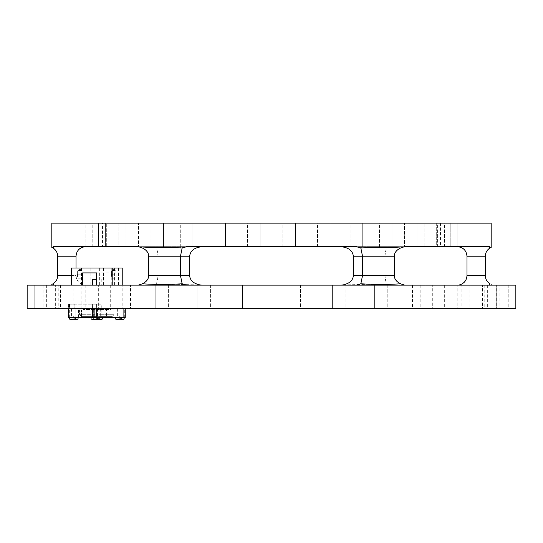 <?xml version="1.0" encoding="UTF-8"?>
<svg xmlns="http://www.w3.org/2000/svg" width="543" height="543" viewBox="0 0 543 543"><rect width="100%" height="100%" fill="white"/><g stroke="black" fill="none" stroke-linecap="round" stroke-linejoin="round"><path stroke-width="0.41" stroke-dasharray="2.71 2.04" d="M489.962 283.792C491.564 284.613 491.564 284.613 489.962 283.792C486.983 281.878 485.428 279.143 485.306 275.6L466.98 275.6C466.62 280.48 464.089 283.589 459.385 284.932L461.163 284.376L459.106 285.129L389.426 285.129L366.301 284.376L341.18 285.129L201.82 285.129L176.631 284.376L153.574 285.129L83.893 285.129L81.837 284.376L81.837 308.662L461.163 308.662L81.837 308.662M461.163 284.376L461.163 308.662M106.428 308.662L87.124 308.662L106.428 308.662L106.428 317.241L87.124 317.241L106.428 317.241M87.124 308.662L87.124 317.241M342.993 284.932L366.369 284.376L389.426 285.129L459.106 285.129M201.82 285.129L341.18 285.129M81.837 284.376L83.893 285.129L153.574 285.129L176.699 284.376L200.007 284.932C193.579 283.589 190.118 280.48 189.629 275.6L189.629 256.201C190.457 250.452 194.801 247.275 202.648 246.671L186.677 246.671L202.648 246.671M101.229 308.662L101.31 304.161L68.126 304.161L74.16 304.161L74.16 308.662L74.215 304.161L101.229 304.161L101.229 308.662L125.25 308.662L74.215 308.662M101.31 308.662L74.16 308.662M68.296 317.458L125.25 317.458M83.303 317.241L110.243 317.241L83.303 317.241L83.303 316.63L110.243 316.63L83.303 316.63M110.243 317.241L110.243 316.63M150.913 246.671L150.913 223.139L163.47 223.139L150.913 223.139L163.47 223.139L150.913 223.139L150.913 246.671L163.47 246.671L163.47 223.139L163.47 246.671L150.913 246.671M379.53 246.671L379.53 223.139L392.087 223.139L379.53 223.139L392.087 223.139L379.53 223.139L379.53 246.671L392.087 246.671L392.087 223.139L392.087 246.671L379.53 246.671M350.16 246.671L350.16 223.139L362.717 223.139L350.16 223.139L362.717 223.139L350.16 223.139L350.16 246.671L362.717 246.671L362.717 223.139L362.717 246.671L350.16 246.671M444.534 246.671L444.534 223.139L457.097 223.139L444.534 223.139L457.097 223.139L444.534 223.139L444.534 246.671L457.097 246.671L457.097 223.139L457.097 246.671L444.534 246.671M180.283 246.671L180.283 223.139L192.84 223.139L180.283 223.139L192.84 223.139L180.283 223.139L180.283 246.671L192.84 246.671L192.84 223.139L192.84 246.671L180.283 246.671M85.903 246.671L85.903 223.139L98.466 223.139L85.903 223.139L98.466 223.139L85.903 223.139L85.903 246.671L98.466 246.671L98.466 223.139L98.466 246.671L85.903 246.671M102.457 246.671L105.356 246.671L102.457 246.671L102.457 223.139L440.543 223.139L102.457 223.139M440.543 246.671L450.208 246.671L437.644 246.671L450.208 246.671L437.644 246.671L440.543 246.671L440.543 223.139M106.313 246.671L118.869 246.671L118.869 223.139L106.313 223.139L118.869 223.139L106.313 223.139L118.869 223.139L118.869 246.671L106.313 246.671L106.313 223.139L106.313 246.671L118.869 246.671L106.313 246.671M125.935 246.671L417.065 246.671L417.065 223.139L404.501 223.139L417.065 223.139L404.501 223.139L417.065 223.139L417.065 246.671L404.501 246.671L404.501 223.139L404.501 246.671L417.065 246.671L125.935 246.671L125.935 223.139L138.499 223.139L125.935 223.139L138.499 223.139L125.935 223.139L125.935 246.671L138.499 246.671L138.499 223.139L138.499 246.671L125.935 246.671M424.131 246.671L436.687 246.671L436.687 223.139L424.131 223.139L436.687 223.139L424.131 223.139L436.687 223.139L436.687 246.671L424.131 246.671L424.131 223.139L424.131 246.671L436.687 246.671L424.131 246.671M437.644 246.671L437.644 223.139L450.208 223.139L437.644 223.139L450.208 223.139L437.644 223.139L437.644 246.671M450.208 246.671L450.208 223.139L450.208 246.671M317.526 246.671L317.526 223.139L330.083 223.139L317.526 223.139L330.083 223.139L317.526 223.139L317.526 246.671L330.083 246.671L330.083 223.139L330.083 246.671L317.526 246.671M282.883 246.671L282.883 223.139L295.44 223.139L282.883 223.139L295.44 223.139L282.883 223.139L282.883 246.671L295.44 246.671L295.44 223.139L295.44 246.671L282.883 246.671M247.56 246.671L247.56 223.139L260.117 223.139L247.56 223.139L260.117 223.139L247.56 223.139L247.56 246.671L260.117 246.671L260.117 223.139L260.117 246.671L247.56 246.671M212.917 246.671L212.917 223.139L225.474 223.139L212.917 223.139L225.474 223.139L212.917 223.139L212.917 246.671L225.474 246.671L225.474 223.139L225.474 246.671L212.917 246.671M92.792 246.671L92.792 223.139L105.356 223.139L92.792 223.139L105.356 223.139L92.792 223.139L92.792 246.671L105.356 246.671L105.356 223.139L105.356 246.671L92.792 246.671M82.624 247.133L85.55 246.671L53.601 246.671L85.55 246.671C79.801 247.275 76.624 250.452 76.02 256.201L76.02 268.025M82.407 247.201L82.407 246.671L82.407 247.201L83.235 246.956M84.219 246.766L83.67 246.861M83.636 246.868L83.228 246.956L83.636 246.868M91.156 319.026L102.389 319.026M98.785 319.861L98.446 316.725L98.785 319.861A10.867 10.806 -0 0 0 100.72 319.562L100.733 319.583M97.441 319.698L97.455 319.562A9.883 7.717 180 0 0 98.107 319.583A9.883 7.717 180 0 0 98.751 319.562L98.446 316.725L97.76 316.725L98.446 316.725L100.72 319.562L98.446 316.725L98.751 319.562M74.405 319.861L74.065 316.725L74.405 319.861A10.867 10.806 -0 0 0 76.339 319.562L76.353 319.583M71.099 319.583L73.38 316.725L73.047 319.861A10.867 10.806 -0 0 1 71.113 319.562L73.38 316.725L73.074 319.562A9.883 7.717 180 0 0 73.726 319.583A9.883 7.717 180 0 0 74.371 319.562L74.065 316.725L73.38 316.725L74.065 316.725L76.339 319.562L74.065 316.725L74.371 319.562M69.436 319.026L78.009 319.026M120.505 319.861L120.166 316.725L120.505 319.861A10.867 10.806 -0 0 0 122.44 319.562L122.453 319.583M117.2 319.583L119.48 316.725L119.148 319.861A10.867 10.806 -0 0 1 117.213 319.562L119.48 316.725L119.175 319.562A9.883 7.717 180 0 0 119.827 319.583A9.883 7.717 180 0 0 120.471 319.562L120.166 316.725L119.48 316.725L120.166 316.725L122.44 319.562L120.166 316.725L120.471 319.562M115.537 319.026L124.109 319.026M96.125 319.861L95.785 316.725L96.125 319.861A10.867 10.806 -0 0 0 98.059 319.562L98.073 319.583M92.819 319.583L95.1 316.725L94.767 319.861A10.867 10.806 -0 0 1 92.833 319.562L95.1 316.725L94.794 319.562A9.883 7.717 180 0 0 95.446 319.583A9.883 7.717 180 0 0 96.091 319.562L95.785 316.725L95.1 316.725L95.785 316.725L98.059 319.562L95.785 316.725L96.091 319.562M81.538 317.458L115.102 317.458L81.538 317.458M112.014 309.883L78.45 309.883L112.014 309.883M102.525 317.458L93.681 317.458L102.525 317.458M97.991 319.583A9.883 7.717 180 0 1 97.455 319.562L97.428 319.861A10.867 10.806 -0 0 1 95.493 319.562L95.48 319.583A10.88 10.88 0 0 1 93.817 319.026L98.107 319.026L93.817 319.026L93.681 317.458M78.144 317.458L69.3 317.458L78.144 317.458M124.245 317.458L115.401 317.458L124.245 317.458M99.864 317.458L91.02 317.458L99.864 317.458M105.261 285.129L71.459 285.129L105.261 285.129M96.539 272.912L112.048 272.912L96.539 272.912M53.601 285.129L83.893 285.129L53.601 285.129L53.038 283.792C56.017 281.878 57.572 279.143 57.694 275.6L57.694 256.201L76.02 256.201M55.644 285.129L43.08 285.129L55.644 285.129L55.644 308.662L43.08 308.662L55.644 308.662M43.08 285.129L43.08 308.662M73.054 285.129L60.497 285.129L73.054 285.129L73.054 308.662L60.497 308.662L73.054 308.662M60.497 285.129L60.497 308.662M98.337 285.129L85.78 285.129L98.337 285.129L98.337 308.662L85.78 308.662L98.337 308.662M85.78 285.129L85.78 308.662M130.517 285.129L117.96 285.129L130.517 285.129L130.517 308.662L117.96 308.662L130.517 308.662M117.96 285.129L117.96 308.662M168.35 285.129L168.35 308.662L155.793 308.662L168.35 308.662L155.793 308.662L168.35 308.662L168.35 285.129L155.793 285.129L155.793 308.662L155.793 285.129L168.35 285.129M210.392 285.129L210.392 308.662L197.835 308.662L210.392 308.662L197.835 308.662L210.392 308.662L210.392 285.129L197.835 285.129L197.835 308.662L197.835 285.129L210.392 285.129M255.027 285.129L255.027 308.662L242.47 308.662L255.027 308.662L242.47 308.662L255.027 308.662L255.027 285.129L242.47 285.129L242.47 308.662L242.47 285.129L255.027 285.129M300.53 285.129L300.53 308.662L287.973 308.662L300.53 308.662L287.973 308.662L300.53 308.662L300.53 285.129L287.973 285.129L287.973 308.662L287.973 285.129L300.53 285.129M345.165 285.129L345.165 308.662L332.608 308.662L345.165 308.662L332.608 308.662L345.165 308.662L345.165 285.129L332.608 285.129L332.608 308.662L332.608 285.129L345.165 285.129M387.207 285.129L387.207 308.662L374.65 308.662L387.207 308.662L374.65 308.662L387.207 308.662L387.207 285.129L374.65 285.129L374.65 308.662L374.65 285.129L387.207 285.129M508.798 285.129L508.798 308.662L496.234 308.662L508.798 308.662L496.234 308.662L508.798 308.662L508.798 285.129L496.234 285.129L496.234 308.662L496.234 285.129L508.798 285.129M499.92 285.129L487.356 285.129L499.92 285.129L499.92 308.662L487.356 308.662L499.92 308.662M487.356 285.129L487.356 308.662M482.503 285.129L469.946 285.129L482.503 285.129L482.503 308.662L469.946 308.662L482.503 308.662M469.946 285.129L469.946 308.662M457.22 285.129L444.663 285.129L457.22 285.129L457.22 308.662L444.663 308.662L457.22 308.662M444.663 285.129L444.663 308.662M425.04 285.129L412.483 285.129L425.04 285.129L425.04 308.662L412.483 308.662L425.04 308.662M412.483 285.129L412.483 308.662M46.766 285.129L46.766 308.662L34.202 308.662L46.766 308.662L34.202 308.662L46.766 308.662L46.766 285.129L34.202 285.129L34.202 308.662L34.202 285.129L46.766 285.129M432.73 285.129L420.173 285.129L432.73 285.129L432.73 308.662L420.173 308.662L432.73 308.662M420.173 285.129L420.173 308.662M496.764 285.129L484.207 285.129L496.764 285.129L496.764 308.662L484.207 308.662L496.764 308.662M484.207 285.129L484.207 308.662M122.827 285.129L110.27 285.129L122.827 285.129L122.827 308.662L110.27 308.662L122.827 308.662M110.27 285.129L110.27 308.662M58.793 285.129L46.236 285.129L58.793 285.129L58.793 308.662L46.236 308.662L58.793 308.662M46.236 285.129L46.236 308.662M27.15 308.662L515.85 308.662M118.408 308.662L109.075 308.662L118.408 308.662M84.47 308.662L75.138 308.662L84.47 308.743M27.15 285.129L515.85 285.129M389.426 285.129L404.576 285.129L389.426 285.129M138.424 285.129L186.677 285.129L138.424 285.129M489.399 285.129L491.171 285.129L489.399 285.129L489.772 284.613M92.303 285.129L101.249 285.129L92.303 285.129M71.459 275.6L76.02 275.6C76.38 280.48 78.911 283.589 83.615 284.932C78.911 283.589 76.38 280.48 76.02 275.6L57.694 275.6M189.629 275.6L157.891 275.6C157.755 280.48 156.832 283.589 155.108 284.932C156.832 283.589 157.755 280.48 157.891 275.6L148.728 275.6C148.558 279.143 146.44 281.878 142.361 283.792C154.857 284.613 168.133 284.613 182.17 283.792L186.677 285.129M57.694 256.201C57.572 252.658 56.017 249.929 53.038 248.008L53.601 246.671L153.655 246.671L138.424 246.671L142.361 248.008C154.857 247.18 168.126 247.18 182.17 248.008L180.466 256.201L180.466 275.6L182.17 283.792M400.639 283.792C396.56 281.878 394.442 279.143 394.272 275.6L385.109 275.6C385.245 280.48 386.168 283.589 387.892 284.932C386.168 283.589 385.245 280.48 385.109 275.6L362.534 275.6L360.83 283.792C374.921 284.613 388.191 284.613 400.639 283.792L402.377 284.736M356.323 285.129L360.83 283.792M122.216 268.025L71.459 268.025M82.577 272.912L88.292 272.912M81.491 268.025L81.491 285.129M103.53 268.025L103.53 285.129M118.462 268.025L118.462 285.129M157.891 275.6L157.891 256.201C157.728 251.002 156.717 247.852 154.843 246.746L190.403 246.671L154.843 246.746C156.717 247.852 157.728 251.002 157.891 256.201L189.629 256.201L157.891 256.201L157.891 275.6M148.728 275.6L148.728 256.201L189.629 256.201M182.17 248.008L186.677 246.671L356.323 246.671L360.83 248.008L362.534 256.201L362.534 275.6L353.371 275.6L353.371 256.201C352.543 250.452 348.199 247.275 340.352 246.671L404.576 246.671L340.352 246.671M394.272 275.6L394.272 256.201L385.109 256.201C385.272 251.002 386.283 247.852 388.157 246.746L385.252 246.671L388.157 246.746C386.283 247.852 385.272 251.002 385.109 256.201L394.272 256.201C394.442 252.658 396.56 249.929 400.639 248.008C388.197 247.18 374.928 247.18 360.83 248.008M353.371 256.201L385.109 256.201L385.109 275.6L353.371 275.6L385.109 275.6L385.109 256.201L353.371 256.201L394.272 256.201M466.98 275.6L466.98 256.201C466.376 250.452 463.199 247.275 457.45 246.671L457.518 246.671M485.306 275.6L485.306 256.201C485.428 252.658 486.983 249.929 489.962 248.008L489.399 246.671L404.576 246.671M142.361 248.008C146.44 249.929 148.558 252.658 148.728 256.201M96.104 319.698A10.867 10.806 0 0 0 96.776 319.8M94.699 309.883L113.962 309.883L94.699 309.883L94.699 316.623L94.699 309.883L94.699 314.723L79.583 314.723L79.583 309.883L79.583 314.723L81.504 316.623L81.504 309.883L81.504 316.63L79.583 314.723L94.699 314.723L94.699 316.623L94.699 309.883M491.171 223.139L51.829 223.139M190.403 246.671C183.31 247.608 178.79 247.608 176.855 246.671C178.796 247.608 183.31 247.608 190.403 246.671M366.145 246.671C364.204 247.608 359.69 247.608 352.597 246.671C359.69 247.608 364.21 247.608 366.145 246.671M460.593 247.201L460.593 246.671L460.593 247.201L459.765 246.956M460.383 247.133L459.772 246.956M97.455 319.562L97.76 316.725L97.428 319.861L97.76 316.725L95.493 319.562L97.76 316.725L97.455 319.562M94.699 316.623L98.833 316.63L94.699 316.623M98.833 316.63L98.853 309.883L98.853 314.723L113.962 314.723L113.962 309.883L113.962 314.723L112.048 316.623L112.048 309.883L112.048 316.63L113.962 314.723L98.853 314.723L98.853 309.883L98.833 316.63L112.048 316.63L98.833 316.63M81.504 316.63L94.713 316.63L81.504 316.63M101.663 308.662L91.889 308.662L101.663 308.662L101.663 309.91L91.889 309.91L101.663 309.91M79.095 308.743L83.127 308.743L79.095 308.743M80.513 308.743L83.072 308.662L80.513 308.743M96.539 279.34L92.303 279.34M101.249 279.34L101.249 285.129M91.889 309.91L91.889 308.662M109.075 308.743L118.408 308.743M113.032 308.743L117.064 308.743L113.032 308.743M114.451 308.743L117.016 308.662L114.451 308.743M112.435 274.188L116.093 274.188L112.435 274.188M115.048 278.199L111.39 278.199L115.048 278.199M112.537 270.523L115.917 270.523L112.537 270.523M112.537 274.188L115.917 274.188L112.537 274.188M121.632 308.662L117.648 308.662L121.632 308.662M121.924 308.662L117.722 308.662L121.924 308.662L121.924 317.071L117.722 317.071L121.924 317.071M121.632 317.071L117.648 317.071L121.632 317.071M117.722 308.662L117.722 317.071M75.531 308.662L71.547 308.662L75.531 308.662M75.823 308.662L71.622 308.662L75.823 308.662L75.823 317.071L71.622 317.071L75.823 317.071M71.914 317.071L75.898 317.071L71.914 317.071M71.622 308.662L71.622 317.071M96.294 308.662L100.279 308.662L96.294 308.662M96.002 308.662L100.204 308.662L96.002 308.662L96.002 317.071L100.204 317.071L96.002 317.071M99.912 317.071L95.928 317.071L99.912 317.071M100.204 308.662L100.204 317.071M108.2 308.662L83.031 308.662L108.2 308.662M110.243 308.662L83.303 308.662L110.243 308.662L110.243 309.496L83.303 309.496L110.243 309.496M108.2 309.496L83.031 309.496L108.2 309.496M83.303 309.496L83.303 308.662M78.599 270.523L81.979 270.523L78.599 270.523M78.599 274.188L81.979 274.188L78.599 274.188M78.497 274.188L82.156 274.188L78.497 274.188M81.111 278.199L77.452 278.199L81.111 278.199M97.251 308.662L93.267 308.662L97.251 308.662M93.342 308.662L97.543 308.662L93.342 308.662L93.342 317.071L97.543 317.071L93.342 317.071M97.543 308.662L97.543 317.071M97.251 317.071L93.267 317.071L97.251 317.071M96.634 304.161L96.634 308.662M69.484 304.161L69.484 308.662M96.668 308.662L96.668 304.161M124.734 317.458L124.734 308.662M101.113 317.458L101.113 308.662M96.878 317.458L96.878 308.662M69.653 317.458L69.653 304.161M68.642 304.161L68.642 308.662M92.398 304.161L92.398 308.662M68.812 308.662L68.812 304.161M92.432 308.662L92.432 304.161M112.849 268.025L112.849 285.129M90.857 268.025L90.857 285.129M99.668 268.025L99.668 285.129M114.6 268.025L114.6 285.129M466.98 256.201L485.306 256.201M78.45 309.883L78.45 317.458M112.048 272.912L112.048 285.129M68.126 304.161L68.126 308.662M68.296 308.662L68.296 304.161M111.777 268.025L111.777 285.129M115.102 309.883L115.102 317.458M116.093 274.188L116.093 278.199M111.566 274.188L111.566 270.523L113.745 269.213L115.917 270.523L115.917 274.188M111.39 274.188L111.39 278.199M117.648 308.662L117.648 317.071M121.999 308.662L121.999 317.071M71.547 308.662L71.547 317.071M75.898 308.662L75.898 317.071M100.279 308.662L100.279 317.071M95.928 308.662L95.928 317.071M83.031 308.662L83.031 309.496M110.521 308.662L110.521 309.496M77.629 274.188L77.629 270.523L79.807 269.213L81.979 270.523L81.979 274.188M82.156 274.188L82.156 278.199M77.452 274.188L77.452 278.199M93.267 308.662L93.267 317.071M97.618 308.662L97.618 317.071"/><path stroke-width="0.81" d="M459.106 285.129L459.948 284.797M341.18 285.129L342.993 284.932C349.42 283.589 352.882 280.48 353.371 275.6L353.371 256.201C352.543 250.452 348.199 247.275 340.352 246.671M342.993 284.932C349.42 283.589 352.882 280.48 353.371 275.6L394.272 275.6L394.272 256.201C394.442 252.658 396.56 249.929 400.639 248.008L404.576 246.671L400.639 248.008C388.143 247.18 374.874 247.18 360.83 248.008L356.323 246.671L186.677 246.671L182.17 248.008L180.466 256.201L180.466 275.6L182.17 283.792C168.079 284.613 154.809 284.613 142.361 283.792L138.424 285.129L142.361 283.792C146.44 281.878 148.558 279.143 148.728 275.6L189.629 275.6C190.118 280.48 193.579 283.589 200.007 284.932L201.82 285.129M125.25 308.662L125.25 317.458L68.296 317.458L68.296 308.662M105.356 246.671L106.313 246.671L105.356 246.671M118.869 246.671L125.935 246.671L118.869 246.671M417.065 246.671L424.131 246.671L417.065 246.671M436.687 246.671L437.644 246.671L436.687 246.671M76.02 268.025L76.02 256.201C76.624 250.452 79.801 247.275 85.55 246.671L84.219 246.766M84.213 246.766L83.636 246.868L84.213 246.766M83.228 246.956L82.672 247.113L83.228 246.956M459.385 284.932C464.089 283.589 466.62 280.48 466.98 275.6L485.306 275.6L485.306 256.201C485.428 252.658 486.983 249.929 489.962 248.008L491.171 247.404L489.962 248.008L489.399 246.671L404.576 246.671M491.171 247.404L491.171 223.139L51.829 223.139L51.829 247.404L53.038 248.008L51.829 247.404M182.17 248.008C168.072 247.18 154.803 247.18 142.361 248.008L138.424 246.671L53.601 246.671L53.038 248.008C56.017 249.929 57.572 252.658 57.694 256.201L57.694 275.6C57.572 279.143 56.017 281.878 53.038 283.792L51.829 284.396L53.038 283.792L53.323 284.858M98.785 319.861L98.785 319.861A10.867 10.806 0 0 0 100.72 319.562L100.733 319.583A10.88 10.88 0 0 0 102.389 319.026L91.156 319.026L91.02 317.458M98.751 319.562A9.883 7.717 180 0 1 98.107 319.583A9.883 7.717 180 0 1 98.073 319.583L98.059 319.562A10.867 10.806 0 0 1 96.125 319.861L96.091 319.562A9.883 7.717 180 0 1 95.446 319.583A9.883 7.717 180 0 1 94.794 319.562L94.767 319.861A10.867 10.806 0 0 1 92.833 319.562L92.819 319.583A10.88 10.88 0 0 1 91.156 319.026M74.405 319.861L74.405 319.861A10.867 10.806 0 0 0 76.339 319.562L76.353 319.583A10.88 10.88 0 0 0 78.009 319.026L69.436 319.026L69.3 317.458M74.371 319.562A9.883 7.717 180 0 1 73.726 319.583A9.883 7.717 180 0 1 73.074 319.562L73.047 319.861A10.867 10.806 0 0 1 71.113 319.562L71.099 319.583A10.88 10.88 0 0 1 69.436 319.026M120.505 319.861L120.505 319.861A10.867 10.806 0 0 0 122.44 319.562L122.453 319.583A10.88 10.88 0 0 0 124.109 319.026L115.537 319.026L115.401 317.458M120.471 319.562A9.883 7.717 180 0 1 119.827 319.583A9.883 7.717 180 0 1 119.175 319.562L119.148 319.861A10.867 10.806 0 0 1 117.213 319.562L117.2 319.583A10.88 10.88 0 0 1 115.537 319.026M102.389 319.026L102.525 317.458M78.009 319.026L78.144 317.458M124.109 319.026L124.245 317.458M97.991 319.583A9.883 7.717 180 0 0 98.073 319.583A10.88 10.88 0 0 0 99.729 319.026L99.864 317.458M88.292 272.912L96.539 272.912L96.539 285.129M51.829 285.129L51.829 284.396M515.85 308.662L27.15 308.662L27.15 285.129L515.85 285.129L515.85 308.662M402.763 284.865L404.576 285.129L400.639 283.792C388.143 284.613 374.867 284.613 360.83 283.792L356.323 285.129M489.399 285.129L489.962 283.792L489.399 285.129M489.962 283.792C491.564 284.613 491.564 284.613 489.962 283.792C486.983 281.878 485.428 279.143 485.306 275.6M394.272 275.6C394.442 279.143 396.56 281.878 400.639 283.792M360.83 248.008L362.534 256.201L362.534 275.6L360.83 283.792M186.677 285.129L182.17 283.792M71.459 285.129L71.459 268.025L122.216 268.025L122.216 285.129M112.184 268.025L112.184 285.129M82.577 285.129L82.577 272.912L96.539 272.912M466.98 275.6L466.98 256.201C466.376 250.452 463.199 247.275 457.45 246.671L457.518 246.671M189.629 275.6L189.629 256.201C190.457 250.452 194.801 247.275 202.648 246.671M148.728 275.6L148.728 256.201C148.558 252.658 146.44 249.929 142.361 248.008M95.554 319.583A10.867 10.806 0 0 0 96.104 319.698M96.776 319.8A10.867 10.806 0 0 0 97.428 319.861L97.441 319.698M83.235 246.956L83.67 246.861M92.303 285.129L92.303 279.34L96.539 279.34M109.075 308.662L118.408 308.662M96.668 317.458L96.668 308.662M123.892 317.458L123.892 308.662M68.812 317.458L68.812 308.662M92.432 317.458L92.432 308.662M57.694 275.6L71.459 275.6M485.306 256.201L466.98 256.201M394.272 256.201L353.371 256.201M189.629 256.201L148.728 256.201M76.02 256.201L57.694 256.201M491.171 285.129L491.171 284.396"/></g></svg>
